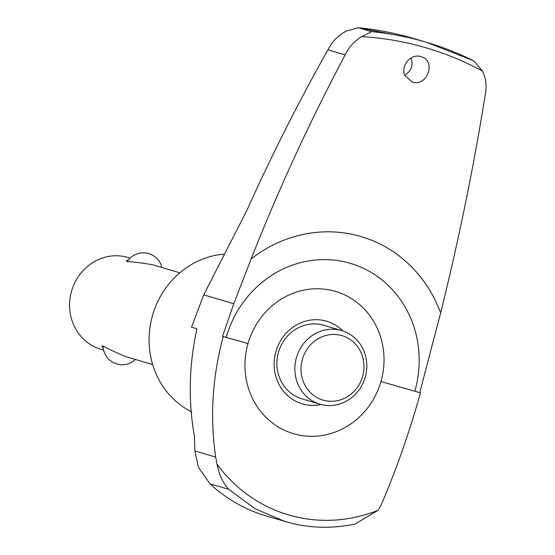 <?xml version="1.0" encoding="UTF-8"?>
<svg xmlns="http://www.w3.org/2000/svg" width="555" height="555" viewBox="0 0 555 555"><rect width="100%" height="100%" fill="white"/><g stroke="black" fill="none" stroke-linecap="round" stroke-linejoin="round"><path stroke-width="0.83" d="M210.102 483.932L228.688 489.281C222.957 483.03 219.072 474.678 217.04 464.223L215.652 457.063C209.859 416.874 212.392 376.713 223.263 336.587L222.506 336.365L233.78 303.751L203.713 294.858L191.524 327.2L196.914 328.789C188.964 365.433 188.131 401.182 194.417 436.036L194.854 450.91L198.426 467.4L210.102 483.932A160.811 149.822 106.5 0 0 266.109 515.928L291.923 523.372C312.756 528.311 333.791 528.54 355.034 524.059L378.233 510.218L381.41 504.363C396.048 470.369 409.077 433.205 420.503 392.871L419.753 392.649A120.608 0.395 -164 0 1 414.828 391.24L380.959 381.514A74.183 69.118 -73.5 0 0 334.942 291.236A74.183 69.118 -73.5 0 0 248.029 343.58A74.183 69.118 106.5 0 0 294.046 433.85A74.183 69.118 106.5 0 0 380.959 381.514A899.773 2.928 16 0 1 420.503 392.871M321.116 404.505A43.075 40.133 -73.5 0 1 275.904 351.53A43.075 40.133 -73.5 0 1 342.879 330.933M341.72 330.572L323.745 325.251A38.385 35.763 106.5 0 0 278.471 352.245A38.385 35.763 106.5 0 0 301.975 398.872L319.944 404.186A38.385 35.763 -73.5 0 1 296.446 357.566A38.385 35.763 -73.5 0 1 341.72 330.572A38.385 35.763 -73.5 0 1 365.128 377.518A38.385 35.763 -73.5 0 1 319.944 404.186M222.506 336.365A120.608 0.395 16 0 0 226.162 337.398L248.029 343.58A899.773 2.928 -164 0 0 223.263 336.587M226.162 337.398A105.29 98.096 -73.5 0 1 349.518 263.105A105.29 98.096 -73.5 0 1 414.828 391.24M233.78 303.751L251.103 258.956C278.624 189.206 309.967 121.198 345.134 54.924C348.873 47.099 354.43 40.994 361.798 36.623L371.531 31.628A338.848 315.705 -73.5 0 1 426.615 42.346A338.848 315.705 -73.5 0 1 473.609 60.759L482.538 71.082C486.034 78.532 486.936 86.476 485.243 94.905C473.498 167.839 458.617 240.551 440.601 313.027L419.753 392.649M371.531 31.628L358.343 27.75L346.466 30.962C338.314 35.298 332.14 41.59 327.936 49.832C298.562 102.016 271.596 155.428 247.037 210.067L203.713 294.858M404.817 75.348C411.352 70.776 413.468 64.97 411.151 57.928M345.134 54.924L327.936 49.832M228.91 489.496L255.161 508.789L284.916 521.492M217.04 464.223A153.471 142.989 106.5 0 0 378.233 510.218M103.258 348.249L101.794 346.105L103.195 345.966C107.774 348.693 115.225 352.224 125.527 356.56L152.674 364.586M302.399 359.279A33.598 31.302 -73.5 0 1 355.568 344.197A33.598 31.302 -73.5 0 1 339.528 400.134A33.598 31.302 -73.5 0 1 302.399 359.279M404.921 75.591C400.072 66.094 410.971 53.114 420.988 56.666C436.709 60.53 427.399 87.308 412.178 82.008L404.921 75.591M191.829 412.067L188.665 410.298A83.278 77.589 -73.5 0 1 152.521 315.413A83.278 77.589 -73.5 0 1 223.811 254.141M103.605 350.073L100.857 349.262A47.862 44.587 -73.5 0 1 71.553 291.132A47.862 44.587 -73.5 0 1 128.004 257.471L130.141 258.103M179.82 272.796L152.68 264.77C141.393 262.82 132.957 261.773 127.372 261.634L126.276 260.725L128.704 259.629M215.652 457.063L194.854 450.91M251.103 258.956A134.012 124.854 -73.5 0 1 440.601 313.027M361.798 36.623A333.451 310.668 -73.5 0 1 482.538 71.082M358.523 27.785A338.848 315.705 -73.5 0 1 413.607 38.496L426.615 42.346L473.734 60.814M161.935 267.51A19.148 19.148 0 0 0 127.248 261.592M358.343 27.75L413.607 38.496M103.077 345.931A19.148 19.148 0 0 0 135.399 359.48"/></g></svg>
